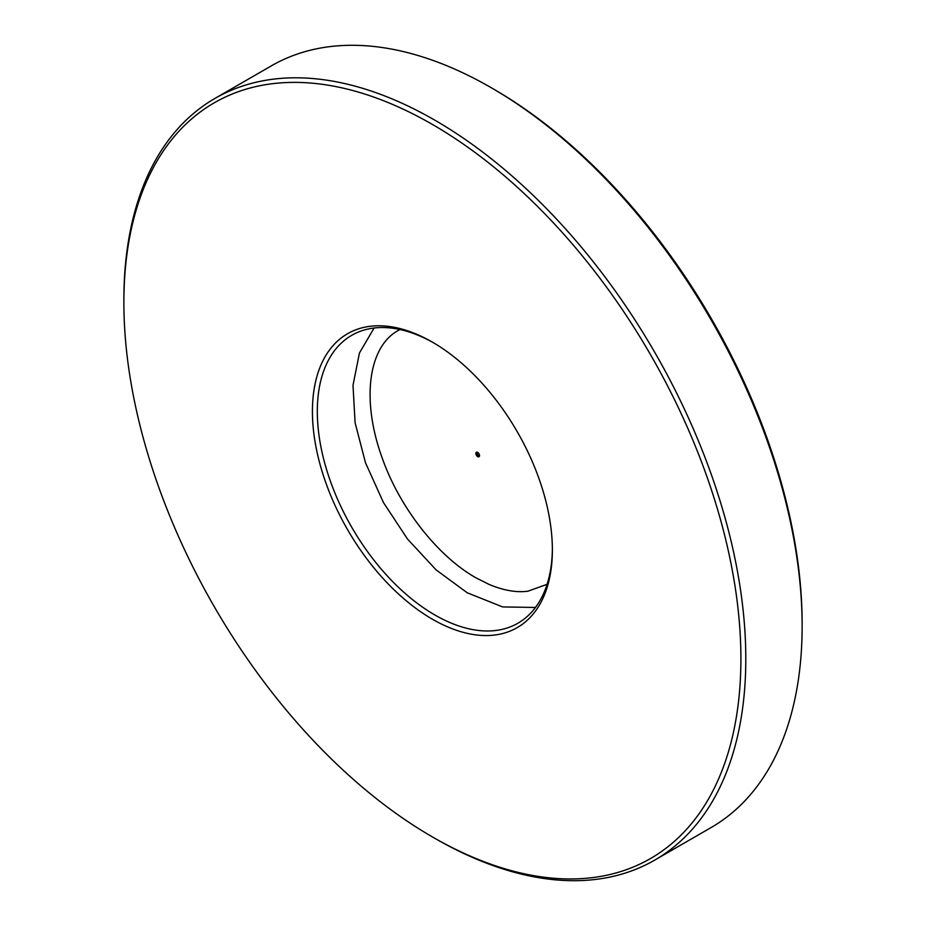 <?xml version="1.0" encoding="UTF-8"?>
<svg xmlns="http://www.w3.org/2000/svg" width="926" height="926" viewBox="0 0 926 926"><rect width="100%" height="100%" fill="white"/><g stroke="black" fill="none" stroke-linecap="round" stroke-linejoin="round"><path stroke-width="1.39" d="M433.623 342.851A166.217 95.968 -120 0 0 351.741 335.316A166.217 95.968 -120 0 0 326.253 468.498A166.217 95.968 -120 0 0 434.838 614.968A166.217 95.968 -120 0 0 517.947 623.198A166.217 95.968 -120 0 0 552.371 548.516M432.396 619.205A169.678 97.959 60 0 1 312.421 411.399A169.678 97.959 60 0 1 432.396 342.134L432.396 342.134A169.678 97.959 60 0 1 552.371 549.94A169.678 97.959 60 0 1 432.396 619.205M434.838 838.331L432.384 836.907A436.308 251.907 -120 0 0 432.396 836.919A436.308 251.907 -120 0 0 740.904 658.791A436.308 251.907 -120 0 0 432.396 124.431A436.308 251.907 -120 0 0 123.876 302.547A436.308 251.907 -120 0 0 432.384 836.907L434.838 838.331A439.769 253.898 60 0 1 434.838 838.319A439.769 253.898 60 0 0 654.728 860.104L711.041 827.589A439.769 253.898 -120 0 0 802.124 626.277A439.769 253.898 -120 0 0 491.162 87.669L491.162 87.669A439.769 253.898 -120 0 0 271.272 65.896L214.959 98.411A439.769 253.898 60 0 1 434.838 120.183A439.769 253.898 60 0 1 722.13 507.714A439.769 253.898 60 0 1 654.728 860.104M493.616 89.093L491.162 87.669L493.604 89.081A436.308 251.907 60 0 1 493.616 89.093A436.308 251.907 60 0 1 802.124 623.453L802.124 626.277M123.876 302.547L123.876 299.723A439.769 253.898 60 0 1 214.959 98.411M477.156 452.177A2.593 1.505 -120 0 0 478.916 455.928A2.593 1.505 -120 0 0 479.448 456.148M477.689 456.634A2.593 1.505 -120 0 0 478.985 456.773A2.593 1.505 -120 0 0 479.39 454.689A2.593 1.505 -120 0 0 477.689 452.397A2.593 1.505 -120 0 0 476.392 452.27A2.593 1.505 -120 0 0 475.999 454.353A2.593 1.505 -120 0 0 477.689 456.634M374.116 328.001L359.45 352.991L353.003 385.32L355.098 422.765L365.492 462.757L383.41 502.482L407.544 539.094L436.158 569.93L467.236 592.779L502.61 606.924L535.471 607.468M547.081 584.318L527.936 591.193C516.581 592.756 503.617 590.487 489.055 584.41L475.895 577.789C438.426 556.688 400.53 508.999 382.739 459.516C360.978 400.796 368.073 347.215 397.983 330.605L399.974 329.529"/></g></svg>
